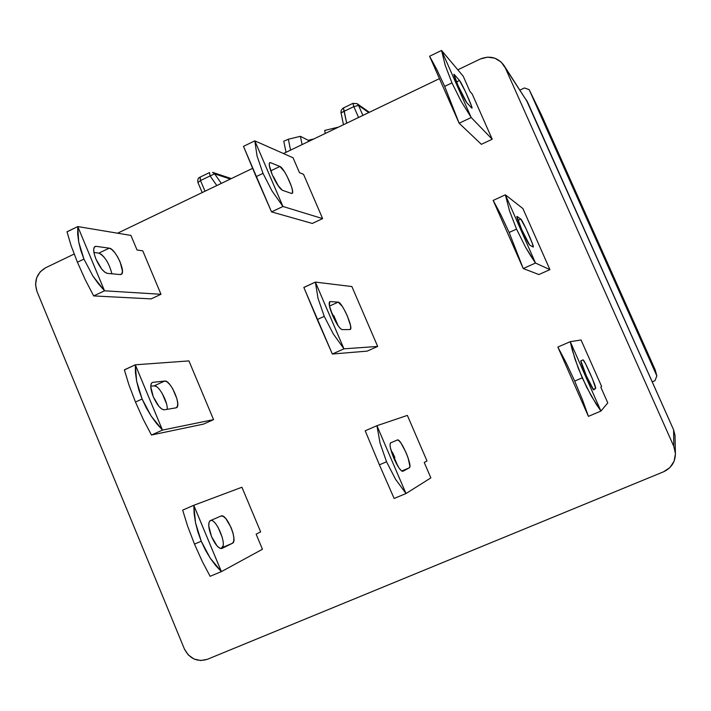 <?xml version="1.0" encoding="UTF-8"?>
<svg xmlns="http://www.w3.org/2000/svg" width="711" height="711" viewBox="0 0 711 711"><rect width="100%" height="100%" fill="white"/><g stroke="black" fill="none" stroke-linecap="round" stroke-linejoin="round"><path stroke-width="1.07" d="M529.153 89.63L524.451 87.96L519.945 90.084L524.451 87.96L529.153 89.63L541.649 115.351L529.153 89.63L656.848 375.915L655.16 369.791L656.848 375.915L529.153 89.63M541.649 115.351L655.16 369.791L541.649 115.351M654.955 380.678L656.848 375.915L654.955 380.678L652.218 381.843L654.955 380.678M393.894 458.382C390.33 449.556 389.264 444.348 390.686 442.749L390.019 444.304L390.392 447.823L393.894 458.382L399.102 468.131L401.368 470.753L402.79 471.313C400.657 471.073 397.689 466.763 393.894 458.382M272.331 174.906C269.496 168.027 268.616 163.939 269.7 162.668L270.518 162.668L269.389 163.077L269.327 165.539L272.331 174.906L277.761 185.198L282.356 190.264C279.556 188.584 276.215 183.465 272.331 174.906M332.615 315.48C329.415 307.632 328.455 303.019 329.744 301.633L329.362 305.526L332.615 315.48L337.938 325.514L340.373 328.571L342.151 329.628C339.698 328.802 336.525 324.092 332.615 315.48M211.523 536.592C208.261 527.909 207.879 522.549 210.394 520.514L209.034 522.336L208.767 526.024L211.523 536.592L217.042 545.897L219.815 548.208L221.823 548.492C218.668 548.714 215.237 544.75 211.523 536.592M95.985 259.186C93.354 252.414 92.99 248.201 94.901 246.548L96.118 246.344L94.332 247.073L93.674 249.765L94.252 254.023L95.985 259.186L101.691 269.016L104.775 272.144L107.379 273.38C103.593 272.242 99.798 267.514 95.985 259.186M153.292 396.782C150.341 389.059 149.994 384.304 152.243 382.5L151.23 383.611L150.759 386.793L153.292 396.782L158.909 406.354L161.841 409.074L164.25 409.803C160.775 409.492 157.122 405.146 153.292 396.782M586.344 375.843C582.451 366.876 580.611 361.846 580.825 360.744L586.344 375.843L593.676 389.912C592.663 389.166 590.219 384.473 586.344 375.843M458.257 86.058C455.2 79.045 453.751 75.117 453.92 74.264L458.257 86.058L466.754 102.686C465.056 100.402 462.221 94.856 458.257 86.058M521.758 229.724C518.292 221.752 516.666 217.299 516.879 216.384L521.758 229.724L529.704 245.091C528.397 243.704 525.749 238.585 521.758 229.724M406.008 493.532L395.556 479.294L386.535 461.768L379.398 464.825L394.125 498.455L406.008 493.532L394.125 498.455L379.398 464.825L386.535 461.768L380.065 443.131L376.928 425.693L365.196 430.795L379.398 464.825L365.196 430.795L376.928 425.693L407.367 415.402L376.928 425.693L405.954 493.452L395.556 479.294L386.535 461.768L380.065 443.131L376.946 425.782L406.008 493.532L430.857 477.881L424.227 462.47L426.991 460.95L424.227 462.47L430.857 477.881L406.008 493.532M282.96 206.483L272.011 190.93L262.999 173.36L256.111 176.657L271.522 211.887L282.96 206.483L271.522 211.887L312.289 223.45L322.625 218.615L282.96 206.483L254.822 140.858L243.482 146.35L256.111 176.657L262.999 173.36L257.026 155.949L254.84 140.929L257.026 155.949L262.999 173.36L272.011 190.93L282.898 206.394L254.822 140.858L243.482 146.35L271.522 211.887L312.289 223.45L322.625 218.615L282.96 206.483M343.973 348.817L333.272 333.912L324.252 316.359L317.239 319.541L332.339 354.025L343.973 348.817L332.339 354.025L367.187 351.118L377.674 346.444L343.973 348.817L333.272 333.912L324.252 316.359L318.03 298.344L315.373 282.098L303.837 287.395L317.239 319.541L324.252 316.359L318.03 298.344L315.391 282.178L343.92 348.728L315.373 282.098L303.855 287.484L332.339 354.025L367.187 351.118L377.674 346.444L343.973 348.817M221.405 571.626L210.243 558.188L201.249 541.222L194.494 544.119L202.324 561.566L210.127 576.301L221.405 571.626L210.127 576.301L202.324 561.566L194.494 544.119L201.249 541.222L195.534 522.825L193.792 505.29L182.665 510.125L187.651 526.229L194.494 544.119L187.651 526.229L182.665 510.125L193.792 505.29L241.918 487.239L193.792 505.29L221.343 571.555L215.62 565.441L210.243 558.188L205.399 550.03L201.249 541.222L197.925 532.05L195.534 522.825L194.147 513.84L193.801 505.379L221.405 571.626L262.457 549.256L256.129 534.157L260.653 531.89L256.129 534.157L262.457 549.256L221.405 571.626M104.517 290.808L92.919 276.108L83.942 259.088L77.41 262.217L85.267 279.743L93.674 295.927L104.517 290.808L93.674 295.927L151.141 298.887L160.988 294.274L104.517 290.808L77.783 226.569L67.021 231.777L71.056 245.544L77.41 262.217L83.942 259.088L78.681 241.873L77.783 226.64L77.668 233.875L78.681 241.873L80.796 250.361L83.942 259.088L92.919 276.108L98.456 283.84L104.455 290.719L77.783 226.569L67.021 231.857L71.056 245.544L77.41 262.217L85.267 279.743L93.674 295.927L151.141 298.887L160.988 294.274L104.517 290.808M162.49 430.084L151.105 416.006L142.12 399.013L135.472 402.026L143.32 419.508L151.461 435.016L162.49 430.084L151.461 435.016L203.568 424.094L213.567 419.632L162.49 430.084L156.562 423.498L151.105 416.006L146.235 407.75L142.12 399.013L136.636 381.212L135.321 364.805L124.381 369.836L128.887 384.749L135.472 402.026L142.12 399.013L138.885 390.063L136.636 381.212L135.437 372.733L135.33 364.894L162.428 430.004L135.321 364.805L124.381 369.916L128.887 384.749L135.472 402.026L143.32 419.508L151.461 435.016L203.568 424.094L213.567 419.632L162.49 430.084M600.928 411.065L591.285 395.965L582.238 377.843L574.701 381.078L582.451 399.724L588.424 416.353L600.928 411.065L588.424 416.353L582.451 399.724L574.701 381.078L582.238 377.843L574.932 358.966L570.258 341.671L557.859 347.057L566.143 362.761L574.701 381.078L566.143 362.761L557.895 347.146L588.379 416.273L557.859 347.057L570.258 341.671L581.056 339.991L570.258 341.671L600.884 410.976L596.094 403.99L586.611 387.157L578.31 368.342L572.239 350.008L570.293 341.76L600.928 411.065L607.781 402.906L600.813 387.175L601.63 386.473L600.813 387.175L607.781 402.906L600.928 411.065M471.197 117.528L461.004 101.051L451.965 82.894L444.686 86.378L459.137 123.225L471.197 117.528L459.137 123.225L481.365 144.315L492.208 139.232L471.197 117.528L441.558 50.454L429.595 56.249L436.723 69.385L444.686 86.378L451.965 82.894L445.21 65.296L441.584 50.525L445.21 65.296L451.965 82.894L461.004 101.051L471.153 117.431L441.558 50.454L429.595 56.249L436.723 69.385L444.686 86.378L459.084 123.127L429.613 56.32L459.137 123.225L481.365 144.315L492.208 139.232L471.197 117.528M535.507 263.043L525.58 247.25L516.542 229.102L509.138 232.461L523.225 268.545L535.507 263.043L523.225 268.545L538.902 274.544L549.923 269.629L535.507 263.043L530.504 255.542L525.58 247.25L516.542 229.102L509.52 210.874L505.361 194.823L493.185 200.422L500.882 214.82L509.138 232.461L516.542 229.102L509.52 210.874L505.397 194.903L535.463 262.954L505.361 194.823L493.185 200.422L523.18 268.456L509.138 232.461L500.882 214.82L493.212 200.502L523.225 268.545L538.902 274.544L549.923 269.629L535.507 263.043M200.209 177.19L200.493 180.567L210.083 175.937L209.541 172.569M522.878 208.527L505.361 194.823L522.878 208.527L549.923 269.629L522.878 208.527M533.161 247.046L529.704 245.091L533.161 247.046L532.37 243.544L526.007 228.613L520.79 219.059C522.416 219.752 534.663 247.241 533.259 247.064L533.161 247.046M517.919 220.366L520.79 219.059L517.03 216.42L520.79 219.059L517.919 220.366M463.234 76.264L441.558 50.454L463.234 76.264L469.944 91.435L463.234 76.264M471.695 108.036L466.754 102.686L471.695 108.036L471.366 105.601L465.234 91.221L459.519 80.503C461.732 82.734 473.153 108.099 471.988 108.205L471.695 108.036M456.498 81.952L459.519 80.503L454.285 74.486L459.519 80.503L456.498 81.952M593.143 389.397L595.64 388.33L593.712 389.895L595.64 388.33L593.143 389.397M583.064 359.89L583.073 359.89C584.087 359.055 596.929 388.135 595.64 388.33L592.521 379.025L585.544 363.765L583.064 359.89L580.754 360.886M188.93 360.904L135.321 364.805L188.93 360.904L213.567 419.632L188.93 360.904M175.919 407.874L164.25 409.803L175.919 407.874L177.359 406.541L177.723 403.395L176.968 398.915L172.72 388.748L169.858 384.562L167.049 381.851L164.721 381.043C170.551 379.745 181.954 405.99 176.319 407.75L175.919 407.874M156.536 386.633L154.171 385.842L164.721 381.043L152.803 382.349L164.721 381.043L154.171 385.842L150.759 386.242L154.171 385.842C158.589 384.775 167.965 401.706 167.209 409.314M130.931 235.421L77.783 226.569L130.931 235.421L137.045 250.014L130.931 235.421M120.266 274.57L107.379 273.38L120.266 274.57L121.901 273.753L122.443 271.069L120.141 261.968L117.635 256.92L114.693 252.521L111.743 249.445L109.236 248.157C115.28 248.379 126.3 272.429 121.261 274.384L120.266 274.57M104.375 257.453L101.397 254.387L98.847 253.125L109.236 248.157L96.118 246.344L109.236 248.157L98.847 253.125L93.932 252.503L98.847 253.125C104.704 256.138 109.059 263.034 111.903 273.797M222.97 545.95L221.69 547.843L220.428 548.465L232.453 543.257L222.019 548.412L232.453 543.257L221.69 547.843C227.591 545.657 216.046 517.804 210.42 520.603L221.139 515.982C226.64 513.235 238.221 541.124 232.453 543.257L233.679 541.4L233.857 537.774L232.959 532.939L231.137 527.615L225.867 518.639L223.21 516.319L221.077 516.008L209.896 520.825L221.139 515.982M351.883 286.551L315.373 282.098L351.883 286.551L377.674 346.444L351.883 286.551M349.936 329.531L342.151 329.628L349.936 329.531L350.727 328.473L350.505 325.514L347.332 315.924L344.853 310.725L342.249 306.281L338.169 302.139C342.009 301.784 353.82 328.633 350.194 329.477L349.936 329.531M329.477 306.094L338.169 302.139L330.108 301.571L338.169 302.139L329.477 306.094M333.797 315.648L338.24 325.949L330.731 310.6M293.056 157.771L254.822 140.858L293.056 157.771L299.464 172.649L293.056 157.771M291.483 193.436L282.356 190.264L291.483 193.436L292.497 192.912L292.47 190.441L291.43 186.389L287.031 176.168L284.338 171.502L279.903 166.472C284.133 167.645 295.349 192.343 292.15 193.419L291.483 193.436M270.749 170.853L279.903 166.472L270.518 162.668L279.903 166.472L270.749 170.853M278.703 186.584L273.486 176.692M401.751 471.038L409.323 467.811L402.915 471.269L409.323 467.811L401.751 471.038M397.369 439.976L397.413 439.958C400.791 438.118 412.975 466.594 409.323 467.811L409.892 466.203L408.114 457.964L406.052 452.587L401.066 443.202L398.889 440.589L397.369 439.976L390.383 442.989L397.369 439.976M397.956 466.372L390.757 449.405M207.301 659.328C197.196 662.27 189.544 658.786 184.353 648.885L36.963 291.412L184.353 648.885L188.237 654.884L193.961 658.981L200.653 660.537L207.301 659.328L663.541 471.802L207.301 659.328M202.2 192.565L197.942 182.531L200.493 180.567L205.008 191.215L200.493 180.567L197.942 182.531C197.436 179.679 198.102 177.901 199.933 177.208L200.493 180.567L210.083 175.937L216.802 185.553L210.083 175.937L209.505 172.586L199.969 177.181M353.065 103.415L357.082 103.664L358.557 105.432L353.829 106.641L352.914 103.362M527.695 102.411L673.61 429.844L675.032 435.612M526.282 99.878L673.61 429.853L673.77 446.295L675.388 452.658C675.601 461.572 671.646 467.954 663.541 471.802L669.904 467.571L674.09 461.226L675.45 453.76L673.77 446.295L505.299 67.883L527.678 102.375L504.143 65.705M675.015 435.345L673.61 429.853L673.77 446.295L505.299 67.883L527.678 102.375L673.61 429.844L675.015 435.345L675.388 452.64M214.633 173.848L210.083 175.937L214.633 173.848L230.337 179.056L214.633 173.848L212.562 172.346L214.633 173.848L221.308 183.394L214.633 173.848M343.511 108.019L344.248 111.254L353.829 106.641L352.887 103.371L357.082 103.664L358.557 105.432L353.829 106.641L358.548 117.484L353.829 106.641L341.022 112.747M469.944 91.435L472.22 94.065L492.208 139.232L472.22 94.065L469.944 91.435M581.056 339.991L601.63 386.473L581.056 339.991M166.49 403.697L162.215 393.441M137.045 250.014L142.76 250.823L160.988 294.274L142.76 250.823L137.045 250.014M222.321 537.552L217.975 527.127M241.918 487.239L260.653 531.89L241.918 487.239M299.464 172.649L303.544 174.319L322.625 218.615L303.544 174.319L299.464 172.649M394.854 457.395L392.348 452.16M407.367 415.402L426.991 460.95L407.367 415.402M362.894 115.395L358.557 105.432L368.751 112.578L358.557 105.432L362.894 115.395M343.36 107.974L346.684 123.181L344.248 111.254L341.12 112.862M36.963 291.412L35.55 284.631L36.67 277.77L40.154 271.878L45.477 267.834L74.148 254.058L45.477 267.834C36.643 273.255 33.808 281.112 36.963 291.412M117.591 233.199L252.583 168.374L117.591 233.199M283.485 153.532L439.451 78.628L283.485 153.532M457.813 69.811L480.272 59.022L487.488 57.147L494.785 58.16L501.033 61.937L505.299 67.883L503.823 65.208C497.656 57.342 489.799 55.28 480.272 59.022L457.813 69.811M308.236 140.298L308.485 141.525L308.236 140.298L300.415 136.316L308.236 140.298L313.88 138.929L308.236 140.298M302.095 144.591L300.415 136.316L288.355 139.232L283.778 141.222L288.355 139.232L290.559 150.137L288.355 139.232L300.415 136.316L302.095 144.591M324.669 130.451L325.283 133.455L324.669 130.451L336.863 127.5L324.669 130.451M338.392 127.162L336.863 127.5L338.392 127.162M397.413 439.958L390.383 442.989M343.466 124.727L340.951 112.311L341.244 110.241L343.013 108.161L352.887 103.371M357.082 103.664L369.347 112.294M526.611 100.375L527.686 102.384M231.306 178.594L212.562 172.346M286.026 152.314L283.778 141.222"/></g></svg>
